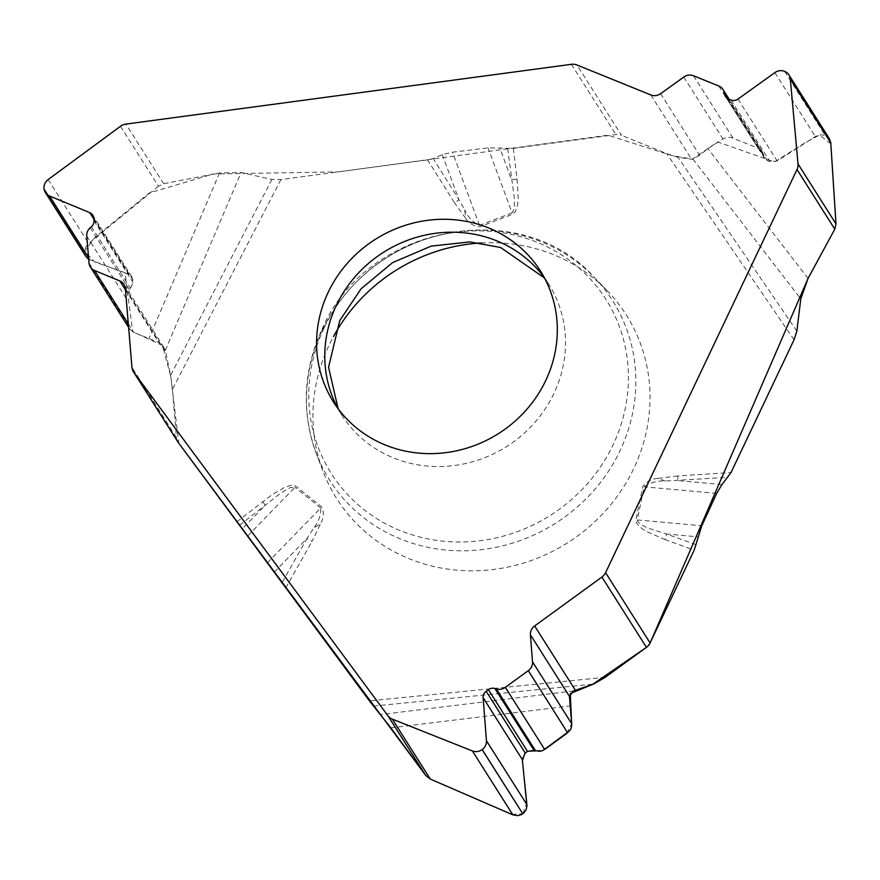 <?xml version="1.0" encoding="UTF-8"?>
<svg xmlns="http://www.w3.org/2000/svg" width="880" height="880" viewBox="0 0 880 880"><rect width="100%" height="100%" fill="white"/><g stroke="black" fill="none" stroke-linecap="round" stroke-linejoin="round"><path stroke-width="0.66" stroke-dasharray="4.4 3.3" d="M120.494 126.28L158.455 186.219L163.669 183.733L219.538 172.964L241.12 172.48L271.865 179.487L280.918 179.564L427.592 159.885L433.136 158.51L442.288 154.627L452.496 152.174L488.092 147.884L513.315 148.379L615.923 134.618A11.132 10.45 -32.3 0 1 621.489 135.3L576.972 64.999M829.521 138.974L825.33 135.531L784.696 71.379M784.619 71.346L825.253 135.498L820.974 134.761L815.969 136.147L777.183 160.974L770.011 161.711L767.558 160.721L764.533 158.235L762.311 151.591L758.12 148.148L730.829 137.346L727.144 137.346L723.624 138.578L707.927 148.61L699.622 155.276L693.011 159.17L691.548 159.225L678.007 157.333L666.721 153.637L621.489 135.3M158.455 186.219L88.077 243.947L85.492 247.577L84.634 252.549L44 188.386M44.011 188.474L84.634 252.626L85.954 256.619M88.704 259.292L128.942 274.527L131.879 276.903L133.045 282.414L126.115 298.199L128.37 325.094L129.69 329.087L133.749 332.387L158.818 342.518L162.382 345.378L165.319 350.295L170.599 375.309L172.425 389.334L176.484 437.602A11.132 10.45 -32.3 0 0 177.98 442.101M481.195 242.957A171.468 161.018 147.7 0 1 607.2 290.708A171.468 161.018 147.7 0 1 567.622 542.795A171.468 161.018 147.7 0 1 322.817 470.811A171.468 161.018 147.7 0 1 329.164 345.015A171.468 161.018 147.7 0 1 333.509 336.49M513.315 148.379L517.088 179.036A8.349 2.618 -7 0 1 511.412 179.355L499.73 147.697M507.617 148.511L514.371 198.275L514.316 208.934L512.083 212.894L488.092 147.884M721.963 484.55L677.468 480.546A8.349 1.441 86.3 0 0 677.798 475.948L731.027 472.538M665.346 481.019L658.086 478.357C651.431 478.918 646.305 481.69 642.719 486.673L635.943 519.805L636.57 523.215L642.202 528.814L646.888 531.696L664.807 539.484A8.349 2.321 109.9 0 0 666.545 534.017L648.67 528.286L643.94 526.218L637.868 521.939L637.318 519.959L644.094 486.838C650.243 482.526 657.327 480.59 665.346 481.019L728.112 477.312M236.896 521.763L272.261 494.582L284.438 487.465L290.114 485.507L292.512 485.232L295.9 486.244L321.695 506.902C324.159 512.182 323.818 517.759 320.661 523.633L313.599 528.209L306.977 538.472A8.349 1.43 -150.6 0 0 311.993 541.354L320.661 523.633M517.088 179.036L518.221 198.451L517.77 203.984L515.317 211.816L512.556 214.214L479.996 226.699C473.935 226.391 469.15 223.586 465.652 218.284L464.739 209.902L458.854 199.496A8.349 2.871 -32.1 0 1 454.619 202.972L427.592 159.885M512.083 212.894L479.512 225.368C472.901 222.354 467.973 217.195 464.739 209.902M262.504 501.754L265.342 505.142L242.352 528.803M239.569 525.294L280.874 492.932L290.389 487.487L294.932 487.3L247.731 535.887M442.288 154.627L458.854 199.496L433.136 158.51M267.586 562.65L320.738 507.958C321.024 515.009 318.648 521.763 313.599 528.209M696.113 544.709L666.545 534.017L697.939 536.833M274.395 572L306.977 538.472L282.04 582.692M834.79 229.163L835.945 223.234M830.83 143.748L819.434 135.047L804.067 143.385L774.587 161.931L717.695 141.944L692.296 159.159L671.55 155.441L607.827 135.19L338.36 171.864L213.191 173.998L149.303 192.951L94.875 237.479L84.623 251.229L94.809 262.02L125.026 272.712L132.693 331.694L162.503 345.51L170.786 376.552L178.816 443.267M425.799 775.533L430.969 779.361M511.874 814.429L522.775 813.769M522.852 813.714L526.746 803.077M524.744 783.387L522.423 760.529M524.898 753.302L527.747 751.212M535.711 750.926L544.61 749.551M566.918 733.337L571.626 723.602M646.448 647.35L650.43 642.29M571.395 64.317L615.923 134.618M163.669 183.733L125.895 124.091M774.862 72.622L815.331 136.521M737.979 99.077L777.183 160.974M730.928 100.001L770.011 161.711M728.464 99L767.558 160.721M727.078 98.23L763.697 156.046M728.156 98.868L763.466 154.616M718.751 85.998L758.12 148.148M693.55 75.779L732.908 137.929M683.782 77.055L722.986 138.963M660.616 93.676L699.622 155.276M650.848 94.952L691.548 159.225M337.81 408.298A122.463 115.005 -32.3 0 0 341.682 414.909A122.463 115.005 -32.3 0 0 506.66 446.545A122.463 115.005 -32.3 0 0 548.592 283.866A122.463 115.005 -32.3 0 0 544.269 277.552M48.169 179.542L88.638 243.452M88.561 257.62L90.013 259.919M93.83 219.076L128.942 274.527M93.742 218.075L132.825 279.796M93.962 220.693L133.045 282.414M91.454 226.688L130.636 288.563M90.233 227.755L129.459 289.685M86.757 236.038L126.115 298.199M89.012 262.944L128.37 325.094M128.304 323.785L133.749 332.387M125.466 289.85L158.818 342.518M125.345 288.464L166.045 352.726M176.484 437.602L131.956 367.301M322.344 330.143A167.541 157.333 -32.3 0 0 316.129 453.068A167.541 157.333 -32.3 0 0 555.335 523.402A167.541 157.333 -32.3 0 0 594.011 277.09A167.541 157.333 -32.3 0 0 322.344 330.143M324.159 327.855A162.591 152.691 -32.3 0 0 481.514 540.529A162.591 152.691 -32.3 0 0 600.072 290.84A162.591 152.691 -32.3 0 0 324.159 327.855M479.512 225.368L452.496 152.174M716.683 493.361L644.094 486.838M637.318 519.959L701.789 525.756M796.862 331.122L678.007 157.333M693.011 159.17L800.778 298.914M794.046 339.812L666.721 153.637M658.086 478.357L677.798 475.948M664.807 539.484L694.188 550.121M605.253 677.292L369.435 700.898M285.791 587.84L311.993 541.354M280.918 179.564L172.425 389.334M465.652 218.284L454.619 202.972M808.049 278.432L707.927 148.61M320.738 507.958L294.932 487.3M271.865 179.487L170.599 375.309M165.319 350.295L241.12 172.48M219.538 172.964L149.116 338.151M373.417 706.101L593.538 684.068M573.485 690.932L380.743 714.527M390.852 727.859L569.899 705.936M764.544 158.268L725.406 96.459M762.278 151.536L729.19 99.297M333.487 401.973L341.682 414.909L338.129 408.727M540.408 270.941L548.592 283.866L544.522 278.025M131.901 276.947L92.763 215.149M129.657 329.032L128.612 327.382M163.911 347.457L123.992 284.416M607.2 290.708L594.011 277.09C521.18 195.217 366.476 225.016 322.212 328.768C303.292 370.117 301.268 411.554 316.129 453.068L322.817 470.811"/><path stroke-width="1.32" d="M729.19 99.297L722.997 89.518A10.021 9.405 147.7 0 0 718.751 85.998L693.55 75.779A10.021 9.405 -32.3 0 0 683.782 77.055L660.616 93.676A10.021 9.405 -32.3 0 1 650.848 94.952L576.972 64.999A11.132 10.45 147.7 0 0 571.395 64.317L125.895 124.091A11.132 10.45 147.7 0 0 120.494 126.28L48.169 179.542A10.021 9.405 147.7 0 0 44 188.386L44.011 188.474A10.021 9.405 147.7 0 0 45.364 192.511A10.021 9.405 147.7 0 0 49.544 196.009L88.561 257.62M601.909 577.06L534.644 625.955A10.021 9.405 -32.3 0 0 530.42 634.766L569.437 696.366L573.485 690.932L593.538 684.068L605.253 677.292L646.437 647.361L601.909 577.06A11.132 10.45 147.7 0 0 605.583 572.66L797.016 169.51A11.132 10.45 147.7 0 0 798.028 163.966L835.978 223.905L830.764 142.78L829.521 138.974M650.43 642.29L808.049 278.432L834.79 229.163L808.049 278.432L800.778 298.914L796.862 331.122L794.046 339.812L731.027 472.538L721.963 484.55L716.683 493.361L701.789 525.756L694.188 550.121L650.1 642.961A11.132 10.45 -32.3 0 1 646.437 647.361M722.997 89.518A10.021 9.405 147.7 0 1 724.229 92.675L724.515 94.182A7.238 6.798 -32.3 0 0 728.464 99L730.928 100.001A7.238 6.798 -32.3 0 0 737.979 99.077L774.862 72.622A10.021 9.405 147.7 0 1 784.619 71.346L784.696 71.379A10.021 9.405 147.7 0 1 788.942 74.899A10.021 9.405 147.7 0 1 790.295 78.881L798.028 163.966M797.016 169.51L834.79 229.163L835.978 223.905M545.721 380.556A122.463 115.005 -32.3 0 0 540.408 270.941A122.463 115.005 -32.3 0 0 431.299 219.901A122.463 115.005 -32.3 0 0 328.174 292.358A122.463 115.005 -32.3 0 0 333.487 401.973A122.463 115.005 -32.3 0 0 442.596 453.013A122.463 115.005 -32.3 0 0 545.721 380.556M49.544 196.009L89.738 212.63A7.238 6.798 -32.3 0 1 93.742 218.075L93.962 220.693A7.238 6.798 -32.3 0 1 91.454 226.688L90.233 227.755A10.021 9.405 147.7 0 0 86.757 236.038L89.012 262.944A10.021 9.405 -32.3 0 0 90.365 266.981A10.021 9.405 -32.3 0 0 94.545 270.479L119.801 280.918A10.021 9.405 -32.3 0 1 123.992 284.416A10.021 9.405 -32.3 0 1 125.345 288.464L131.956 367.301A11.132 10.45 147.7 0 0 133.463 371.8A11.132 10.45 147.7 0 0 133.859 372.383L387.937 715.77A11.132 10.45 147.7 0 0 392.326 719.125L430.276 779.064L512.853 814.858L517.968 815.628L521.51 814.55L523.985 812.757L526.097 809.721L526.955 806.124L522.324 759.572L525.261 753.016L527.494 751.388L534.061 750.376L539.649 751.366L542.938 750.508L569.756 730.73L571.175 728.123L571.758 724.471L569.437 696.366M430.276 779.064L425.711 775.423L390.852 727.859L369.435 700.898L178.387 442.684A11.132 10.45 -32.3 0 1 177.98 442.101L133.463 371.8M85.954 256.619L88.704 259.292M530.42 634.766L532.51 661.837A10.021 9.405 -32.3 0 1 528.286 670.648L505.34 687.335A10.021 9.405 147.7 0 1 496.375 688.952L494.879 688.501A7.238 6.798 -32.3 0 0 488.411 689.678L486.178 691.295A7.238 6.798 -32.3 0 0 483.12 697.664L486.442 740.74A10.021 9.405 147.7 0 1 482.218 749.562L482.141 749.606A10.021 9.405 147.7 0 1 472.384 750.948L392.326 719.125M333.509 336.49A171.468 161.018 147.7 0 1 481.195 242.957M835.945 223.234L830.83 143.748M178.816 443.267L425.799 775.533M430.969 779.361L511.874 814.429M482.141 749.606L522.775 813.769L482.218 749.562M526.746 803.077L524.744 783.387M522.423 760.529L524.898 753.302M527.747 751.212L535.711 750.926M544.61 749.551L566.918 733.337M571.626 723.602L570.284 693.55L592.592 684.398L646.448 647.35M605.583 572.66L650.1 642.961M790.295 78.881L830.764 142.78M724.515 94.182L727.078 98.23M724.229 92.675L728.156 98.868M544.269 277.552A122.463 115.005 -32.3 0 0 435.479 233.299A122.463 115.005 -32.3 0 0 336.369 305.294A122.463 115.005 -32.3 0 0 337.81 408.298M133.859 372.383L178.387 442.684M425.711 775.423L387.937 715.77M89.738 212.63L93.83 219.076M94.545 270.479L128.304 323.785M119.801 280.918L125.466 289.85M472.384 750.948L512.853 814.858M486.442 740.74L526.911 804.639M483.12 697.664L522.324 759.572M486.178 691.295L525.261 753.016M488.411 689.678L527.494 751.388M494.879 688.501L534.061 750.376M496.375 688.952L535.601 750.893M505.34 687.335L544.698 749.485M528.286 670.648L567.644 732.809M532.51 661.837L571.714 723.734M534.644 625.955L575.344 690.217M829.488 138.908L788.942 74.899M85.921 256.564L45.364 192.511M128.612 327.382L90.365 266.981M544.522 278.025L500.61 247.489L469.843 241.912L431.167 246.125L392.579 262.614L361.097 288.772L339.724 320.617L328.57 367.279L338.129 408.727"/></g></svg>
